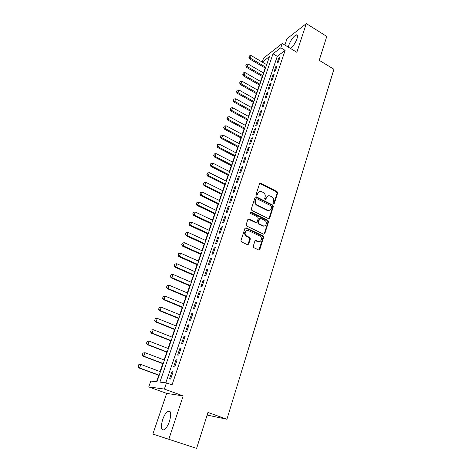 <?xml version="1.0" encoding="UTF-8"?>
<svg xmlns="http://www.w3.org/2000/svg" width="472" height="472" viewBox="0 0 472 472"><rect width="100%" height="100%" fill="white"/><g stroke="black" fill="none" stroke-linecap="round" stroke-linejoin="round"><path stroke-width="0.71" d="M273.548 203.644L274.391 203.279L277.636 193.007L277.046 191.591L260.656 183.219L259.547 183.773L256.166 194.104L256.638 195.142L257.452 194.753L257.895 193.414C258.603 191.732 259.818 191.142 261.541 191.644L263.211 192.47C264.916 193.549 265.553 195.083 265.122 197.06L264.692 198.399L265.111 199.402L265.966 199.042L266.397 197.697C267.099 196.022 268.303 195.432 270.013 195.933L271.654 196.741C273.341 197.815 273.978 199.337 273.553 201.308L273.129 202.647L273.548 203.644M273.731 203.703L277.088 193.231L276.498 191.815L259.771 183.407M256.815 195.184L257.364 193.638L257.895 193.414M265.317 199.467L265.86 197.921L266.397 197.697M169.495 421.272C171.495 413.909 171.017 410.51 168.061 411.082C166.044 412.333 164.244 415.159 162.669 419.561C160.616 426.918 161.094 430.34 164.103 429.821C166.12 428.552 167.92 425.703 169.495 421.272M290.528 48.48C293.189 46.315 295.342 43.082 296.988 38.787C297.856 35.955 297.614 34.651 296.268 34.869C293.454 36.397 290.988 39.772 288.87 44.999L288.357 47.17M253.246 246.248L253.765 247.658L258.585 249.936L259.842 249.352L263.63 237.375L263.069 235.941L246.207 227.858L244.933 228.418L240.985 240.478L241.499 241.9L247.399 244.679L248.673 244.095L250.343 238.932L249.8 237.499L246.679 236.006C243.593 234.389 245.582 229.032 248.644 230.666L259.86 236.035C262.945 237.569 261.075 242.997 258.001 241.393L256.154 240.513L254.898 241.086L253.246 246.248M196.606 448.4L152.875 434.057L196.606 448.4L207.963 412.445L226.92 419.248L333.916 69.248L319.231 60.31L326.783 36.427L306.316 23.6L296.829 52.292L282.268 43.483L280.805 47.772L285.129 50.374L172.026 384.916L166.474 382.875L164.362 389.076L148.763 386.916L150.804 381.075L156.94 381.777L269.506 56.516L262.29 62.103M168.882 439.102L183.165 395.914L164.362 389.076M268.485 218.642L269.713 218.105L273.371 206.518L272.775 205.09L256.343 196.848L255.098 197.367L251.281 209.025L251.889 210.477L268.485 218.642M268.538 221.816L264.822 233.599L263.577 234.159L246.744 226.064L246.177 224.619L247.847 219.527L249.11 218.978L255.924 222.288L257.181 221.74L258.255 218.394L257.653 216.943L250.585 213.48C249.894 212.607 250.048 212.14 251.033 212.081L267.937 220.377L268.538 221.816L267.996 222.005L264.279 233.764L264.822 233.599M306.316 23.6L287.005 38.757L284.864 45.058M278.244 62.274L279.996 57.124L278.692 58.103L276.946 63.242L278.244 62.274M275.306 70.93L277.07 65.726L275.772 66.682L274.008 71.868L275.306 70.93M272.332 79.674L274.12 74.417L272.822 75.349L271.04 80.588L272.332 79.674M269.329 88.512L271.135 83.196L269.842 84.105L268.043 89.397L269.329 88.512M266.296 97.433L268.12 92.07L266.833 92.949L265.01 98.3L266.296 97.433M263.234 106.454L265.075 101.032L263.789 101.887L261.954 107.291L263.234 106.454M260.137 115.569L262.001 110.088L260.721 110.914L258.857 116.377L260.137 115.569M257.01 124.773L258.892 119.239L257.612 120.041L255.735 125.558L257.01 124.773M253.847 134.083L255.747 128.484L254.473 129.257L252.579 134.839L253.847 134.083M250.65 143.488L252.573 137.83L251.305 138.573L249.387 144.214L250.65 143.488M247.422 152.993L249.363 147.276L248.101 147.99L246.16 153.689L247.422 152.993M244.16 162.598L246.118 156.822L244.862 157.506L242.903 163.265L244.16 162.598M240.856 172.315L242.844 166.474L241.587 167.129L239.605 172.947L240.856 172.315M237.522 182.127L239.528 176.227L238.277 176.852L236.277 182.735L237.522 182.127M234.147 192.057L236.177 186.086L234.932 186.676L232.908 192.623L234.147 192.057M230.743 202.087L232.79 196.057L231.551 196.612L229.504 202.624L230.743 202.087M227.292 212.235L229.368 206.134L228.135 206.659L226.064 212.736L227.292 212.235M223.811 222.489L225.905 216.323L224.678 216.813L222.583 222.961L223.811 222.489M220.282 232.861L222.406 226.625L221.185 227.079L219.067 233.292L220.282 232.861M216.719 243.345L218.866 237.044L217.651 237.463L215.509 243.747L216.719 243.345M213.12 253.954L215.285 247.576L214.076 247.959L211.916 254.314L213.12 253.954M209.474 264.68L211.662 258.231L210.465 258.579L208.276 265.004L209.474 264.68M205.786 275.53L208.005 269.005L206.807 269.311L204.594 275.813L205.786 275.53M202.057 286.504L204.299 279.908L203.113 280.173L200.877 286.746L202.057 286.504M198.287 297.608L200.553 290.929L199.373 291.159L197.113 297.808L198.287 297.608M194.47 308.836L196.765 302.08L195.597 302.269L193.302 308.995L194.47 308.836M190.611 320.199L192.936 313.361L191.768 313.508L189.455 320.317L190.611 320.199M186.705 331.692L189.054 324.777L187.897 324.878L185.555 331.763L186.705 331.692M182.752 343.321L185.13 336.324L183.986 336.383L181.614 343.351L182.752 343.321M178.758 355.091L181.16 348.012L180.021 348.023L177.619 355.074L178.758 355.091M174.711 366.998L177.142 359.835L176.015 359.8L173.584 366.939L174.711 366.998M285.129 50.374L277.288 56.327L165.79 382.798M171.955 371.724L169.501 378.939L170.616 379.051L173.077 371.8L171.955 371.724L172.976 372.101M265.17 68.009L263.464 72.936M262.249 76.446L260.514 81.45M259.299 84.966L257.535 90.052M256.314 93.574L254.526 98.736M253.305 102.271L251.487 107.516M250.26 111.056L248.419 116.377M247.192 119.923L245.316 125.334M244.089 128.885L242.183 134.378M240.95 137.942L239.021 143.523M237.782 147.087L235.823 152.757M234.584 156.332L232.59 162.091M231.351 165.672L229.321 171.519M228.082 175.106L226.023 181.047M224.778 184.646L222.69 190.682M221.439 194.281L219.315 200.411M218.07 204.022L215.91 210.252M214.66 213.863L212.465 220.194M211.214 223.816L208.984 230.247M207.733 233.876L205.468 240.407M204.211 244.042L201.91 250.679M200.653 254.32L198.317 261.063M197.054 264.709L194.676 271.565M193.414 275.217L191.001 282.185M189.732 285.837L187.284 292.917M186.015 296.581L183.525 303.779M182.251 307.443L179.72 314.759M178.451 318.429L175.873 325.863M174.599 329.539L171.985 337.096M170.711 340.778L168.05 348.454M166.775 352.147L164.073 359.947M162.793 363.647L160.043 371.576M158.763 375.275L156.527 381.73M266.822 64.269L266.456 64.546M207.137 415.059L226.92 419.248M255.735 222.353L256.084 222.524M262.745 225.763L263.506 226.129M183.165 395.914L166.675 393.394L152.875 434.057M166.675 393.394L148.763 386.916M262.214 62.062L263.606 58.08L282.268 43.483M280.805 47.772L273.028 53.79L159.902 382.119L166.474 382.875M277.288 56.327L273.028 53.79M278.692 58.103L279.501 58.581M275.772 66.682L276.586 67.16M272.822 75.349L273.642 75.821M269.842 84.105L270.668 84.576M266.833 92.949L267.659 93.421M263.789 101.887L264.627 102.353M260.721 110.914L261.559 111.38M257.612 120.041L258.461 120.502M254.473 129.257L255.328 129.723M251.305 138.573L252.166 139.034M248.101 147.99L248.962 148.45M244.862 157.506L245.735 157.961M241.587 167.129L242.466 167.578M238.277 176.852L239.162 177.301M234.932 186.676L235.823 187.124M231.551 196.612L232.448 197.054M228.135 206.659L229.038 207.096M224.678 216.813L225.587 217.25M248.272 244.213L248.113 244.714M221.185 227.079L222.1 227.516M217.651 237.463L218.577 237.894M214.076 247.959L215.008 248.39M210.465 258.579L211.403 258.998M206.807 269.311L207.757 269.736M203.113 280.173L204.069 280.592M199.373 291.159L200.34 291.572M195.597 302.269L196.564 302.676M191.768 313.508L192.747 313.915M187.897 324.878L188.883 325.279M183.986 336.383L184.977 336.778M180.021 348.023L181.024 348.413M176.015 359.8L177.024 360.189M267.712 196.045L265.86 197.921M259.181 191.785L257.364 193.638M268.875 218.742L272.822 206.724L272.226 205.296L255.352 196.966M271.766 206.96L271.347 205.957L256.862 198.706L256.036 199.095L255.57 200.517C255.128 202.517 255.771 204.063 257.5 205.143L267.541 210.128C269.317 210.718 270.58 210.134 271.317 208.376L271.766 206.96M256.154 198.877L255.511 199.314L256.036 199.095M269.353 210.311L266.999 210.329L256.969 205.355C255.24 204.276 254.603 202.736 255.045 200.736L255.511 199.314M263.942 234.254L264.279 233.764M256.337 222.383L255.393 222.477L248.154 219.073M267.996 222.005L267.394 220.566L250.296 212.217M262.939 225.693C266.066 227.357 267.825 221.775 264.633 220.365L260.786 218.477L259.553 219.026L258.479 222.371L259.081 223.822L262.939 225.693L262.397 225.876L264.45 225.911M259.848 218.577L259.016 219.214L259.553 219.026M262.397 225.876L258.544 224.005L257.942 222.554L259.016 219.214M259.441 241.605L257.464 241.552L255.252 240.584M246.543 230.637C244.095 232.077 243.965 233.923 246.154 236.171L246.874 236.106M247.776 244.767L249.812 239.092L249.275 237.67L246.355 236.277M258.927 250.024L263.087 237.534L262.526 236.112L245.263 227.941M266.68 64.676L251.157 55.578L250.248 58.109L265.807 67.201M248.998 57.106L249.452 55.843L248.856 57.224L250.248 58.109L249.393 58.799L265.47 68.18M251.157 55.578L249.452 55.843M248.856 57.224L249.393 58.799M263.765 73.107L248.13 64.044L247.216 66.599L262.88 75.656M245.959 65.59L246.419 64.31L245.818 65.702L247.216 66.599L246.366 67.278L262.55 76.617M248.13 64.044L246.419 64.31M245.818 65.702L246.366 67.278M260.815 81.626L245.074 72.594L244.154 75.178L259.924 84.193M242.897 74.157L243.357 72.865L242.755 74.263L244.154 75.178L243.304 75.839L259.6 85.143M245.074 72.594L243.357 72.865M242.755 74.263L243.304 75.839M257.842 90.223L241.994 81.231L241.062 83.839L256.939 92.819M239.794 82.806L240.26 81.503L239.658 82.919L241.062 83.839L240.213 84.482L256.62 93.751M241.994 81.231L240.26 81.503M239.658 82.919L240.213 84.482M254.833 98.908L238.873 89.957L237.935 92.595L253.924 101.533M236.667 91.55L237.139 90.235L236.525 91.656L237.935 92.595L237.091 93.22L253.612 102.442M238.873 89.957L237.139 90.235M236.525 91.656L237.091 93.22M251.8 107.687L235.729 98.772L234.779 101.433L250.88 110.336M233.504 100.383L233.982 99.049L233.363 100.483L234.779 101.433L233.935 102.04L250.573 111.227M235.729 98.772L233.982 99.049M233.363 100.483L233.935 102.04M248.732 116.549L232.548 107.681L231.587 110.365L247.806 119.227M230.306 109.303L230.79 107.958L230.171 109.398L231.587 110.365L230.749 110.955L247.505 120.094M232.548 107.681L230.79 107.958M230.171 109.398L230.749 110.955M245.629 125.505L229.333 116.678L228.365 119.392L244.697 128.207M227.079 118.313L227.569 116.956L226.943 118.413L228.365 119.392L227.533 119.959L244.402 129.057M229.333 116.678L227.569 116.956M226.943 118.413L227.533 119.959M242.502 134.549L226.088 125.764L225.109 128.514L241.552 137.281M223.822 127.422L224.312 126.048L223.681 127.517L225.109 128.514L224.277 129.062L241.269 138.107M226.088 125.764L224.312 126.048M223.681 127.517L224.277 129.062M239.339 143.689L222.808 134.951L221.816 137.724L238.384 146.45M220.524 136.626L221.02 135.24L220.389 136.715L221.816 137.724L220.99 138.255L238.1 147.258M222.808 134.951L221.02 135.24M220.389 136.715L220.99 138.255M236.142 152.922L219.492 144.231L218.489 147.04L235.174 155.713M217.197 145.925L217.698 144.52L217.061 146.007L218.489 147.04L217.669 147.547L234.903 156.498M219.492 144.231L217.698 144.52M217.061 146.007L217.669 147.547M232.908 162.256L216.141 153.612L215.132 156.444L231.935 165.076M213.834 155.317L214.335 153.901L213.698 155.4L215.132 156.444L214.312 156.934L231.669 165.837M216.141 153.612L214.335 153.901M213.698 155.4L214.312 156.934M229.646 171.684L212.754 163.094L211.733 165.955L228.66 174.534M210.429 164.816L210.943 163.383L210.294 164.893L211.733 165.955L210.919 166.421L228.407 175.271M212.754 163.094L210.943 163.383M210.294 164.893L210.919 166.421M226.348 181.213L209.338 172.675L208.299 175.566L225.356 184.092M206.996 174.416L207.509 172.97L206.86 174.487L208.299 175.566L207.491 176.009L225.109 184.806M209.338 172.675L207.509 172.97M206.86 174.487L207.491 176.009M223.02 190.841L205.875 182.357L204.83 185.284L222.011 193.75M203.52 184.115L204.046 182.652L203.385 184.186L204.83 185.284L204.028 185.702L221.769 194.446M205.875 182.357L204.046 182.652M203.385 184.186L204.028 185.702M219.651 200.576L202.382 192.145L201.326 195.101L218.63 203.515M200.01 193.921L200.541 192.44L199.874 193.986L201.326 195.101L200.529 195.496L218.4 204.181M202.382 192.145L200.541 192.44M199.874 193.986L200.529 195.496M216.247 210.412L198.848 202.034L197.78 205.025L215.214 213.385M196.458 203.833L196.995 202.34L196.328 203.892L197.78 205.025L196.989 205.403L214.996 214.028M198.848 202.034L196.995 202.34M196.328 203.892L196.989 205.403M249.688 237.475L249.275 237.67M258.149 241.457L258.585 241.794M212.801 220.353L195.278 212.034L194.198 215.061L211.763 223.356M192.871 213.851L193.414 212.341L192.741 213.91L194.198 215.061L193.408 215.409L211.55 223.976M195.278 212.034L193.414 212.341M192.741 213.91L193.408 215.409M209.326 230.407L191.667 222.147L190.576 225.203L208.276 233.439M189.242 223.982L189.791 222.454L189.113 224.035L190.576 225.203L189.791 225.527L208.069 234.029M191.667 222.147L189.791 222.454M189.113 224.035L189.791 225.527M205.81 240.567L188.015 232.371L186.912 235.457L204.748 243.635M185.579 234.218L186.133 232.678L185.449 234.271L186.912 235.457L186.133 235.758L204.553 244.195M188.015 232.371L186.133 232.678M185.449 234.271L186.133 235.758M202.252 250.838L184.328 242.702L183.213 245.823L201.178 253.942M181.867 244.573L182.428 243.015L181.744 244.62L183.213 245.823L182.434 246.101L200.995 254.473M184.328 242.702L182.428 243.015M181.744 244.62L182.434 246.101M198.659 261.222L180.593 253.151L179.466 256.308L197.573 264.355M178.121 255.045L178.687 253.464L177.991 255.087L179.466 256.308L178.699 256.562L197.402 264.863M180.593 253.151L178.687 253.464M177.991 255.087L178.699 256.562M195.024 271.719L176.817 263.718L175.678 266.91L193.927 274.893M174.327 265.63L174.9 264.037L174.203 265.671L175.678 266.91L174.917 267.134L193.762 275.371M176.817 263.718L174.9 264.037M174.203 265.671L174.917 267.134M191.355 282.333L173.006 274.403L171.849 277.636L190.245 285.542M170.498 276.338L171.076 274.722L170.368 276.374L171.849 277.636L171.094 277.831L190.086 285.991M173.006 274.403L171.076 274.722M170.368 276.374L171.094 277.831M187.638 293.071L169.147 285.212L167.979 288.481L186.517 296.316M166.622 287.165L167.206 285.53L166.492 287.194L167.979 288.481L167.23 288.646L186.369 296.735M169.147 285.212L167.206 285.53M166.492 287.194L167.23 288.646M183.879 303.927L165.241 296.139L164.061 299.443L182.747 307.207M162.698 298.115L163.288 296.463L162.575 298.139L164.061 299.443L163.318 299.584L182.611 307.596M165.241 296.139L163.288 296.463M162.575 298.139L163.318 299.584M159.206 307.543L158.61 309.213L159.206 307.543L161.294 307.195L160.102 310.535L178.935 318.222M158.734 309.189L160.102 310.535L159.365 310.647L178.811 318.576M180.08 314.907L161.294 307.195L159.329 307.52M158.61 309.213L159.365 310.647M155.205 318.724L154.722 320.394L155.205 318.724L157.3 318.376L156.09 321.757L175.077 329.362M154.722 320.394L156.09 321.757L155.365 321.839L174.964 329.686M176.239 326.01L157.3 318.376L155.323 318.706M154.598 320.411L155.365 321.839M151.152 330.028L150.662 331.727L151.152 330.028L153.258 329.692L152.037 333.108L171.177 340.631M150.662 331.727L152.037 333.108L151.317 333.155L171.076 340.926M172.351 337.238L153.258 329.692L151.276 330.022M150.538 331.739L151.317 333.155M147.058 341.474L146.556 343.197L147.058 341.474L149.176 341.132L147.937 344.589L167.23 352.035M146.556 343.197L147.937 344.589L147.223 344.607L167.141 352.289M168.421 348.601L149.176 341.132L147.175 341.468M146.438 343.197L147.223 344.607M142.91 353.044L142.402 354.796L142.91 353.044L145.04 352.708L143.789 356.207L163.241 363.564M142.402 354.796L143.789 356.207L143.081 356.195L163.165 363.788M164.445 360.089L145.04 352.708L143.028 353.05M142.284 354.796L143.081 356.195M138.715 364.756L138.202 366.532L138.715 364.756L140.857 364.425L139.588 367.965L159.206 375.228M138.202 366.532L139.588 367.965L138.892 367.918L159.141 375.417M160.421 371.718L140.857 364.425L138.833 364.762M138.084 366.526L138.892 367.918M273.848 203.491L274.391 203.279M256.927 194.977L257.452 194.753M265.429 199.255L265.966 199.042M260.249 183.508L260.78 183.272M276.498 191.815L277.046 191.591M277.088 193.231L277.636 193.007M255.812 197.066L256.343 196.848M272.226 205.296L272.775 205.09M272.822 206.724L273.371 206.518M269.164 218.294L269.713 218.105M255.045 200.736L255.57 200.517M256.969 205.355L257.5 205.143M266.869 210.27L267.412 210.07M248.585 219.167L249.11 218.978M255.393 222.477L255.924 222.288M250.514 212.288L251.039 212.081L250.508 212.282M267.394 220.566L267.937 220.377M257.942 222.554L258.479 222.371M258.544 224.005L259.081 223.822L258.532 223.999M255.623 240.673L256.154 240.513M257.464 241.552L258.001 241.393M249.204 237.628L249.729 237.463M249.812 239.092L250.343 238.932M248.148 244.254L248.673 244.095M245.688 228.035L246.207 227.858M262.479 236.088L263.022 235.923M263.087 237.534L263.63 237.375M259.305 249.499L259.842 249.352M168.061 411.082L170.315 411.879M296.268 34.869L297.454 35.601M260.125 183.46L260.656 183.219M255.747 197.036L256.272 196.818M266.999 210.329L267.541 210.128M246.154 236.171L246.679 236.006M262.526 236.112L263.069 235.941"/></g></svg>
